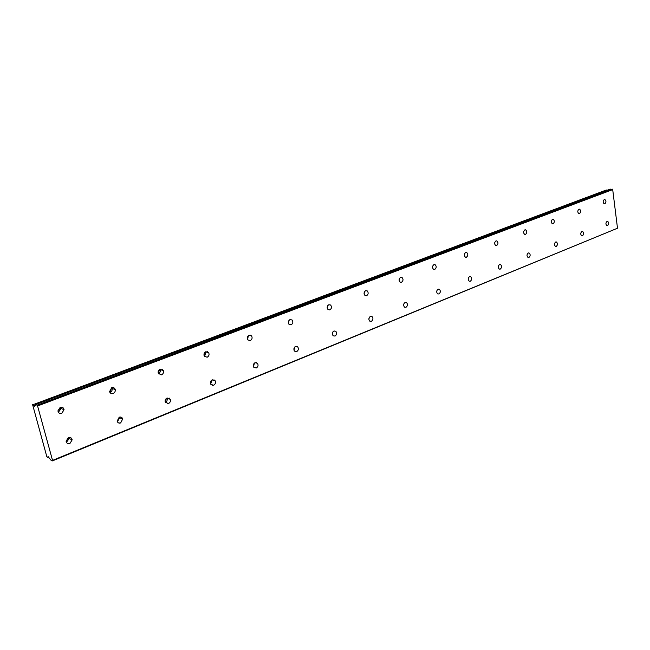 <?xml version="1.0" encoding="UTF-8"?>
<svg xmlns="http://www.w3.org/2000/svg" width="650" height="650" viewBox="0 0 650 650"><rect width="100%" height="100%" fill="white"/><g stroke="black" fill="none" stroke-linecap="round" stroke-linejoin="round"><path stroke-width="0.97" d="M604.817 203.832C606.304 202.272 606.304 200.826 604.825 199.501L604.281 199.542C602.794 201.102 602.786 202.54 604.264 203.873L604.817 203.832M579.524 213.59C581.059 212.014 581.067 210.543 579.556 209.178L578.947 209.219C577.411 210.779 577.395 212.249 578.906 213.631L579.524 213.59M66.422 442.325L69.225 438.523L68.9 437.45M69.932 443.487L72.166 439.847C71.695 437.816 70.419 437.068 68.356 437.621L66.097 441.22C66.56 443.292 67.836 444.048 69.932 443.487M117.39 421.801L119.6 417.771L119.356 417.146M120.664 422.931L122.696 418.957C122.094 417.292 120.924 416.707 119.202 417.211L117.146 421.143C117.739 422.849 118.909 423.442 120.664 422.931M165.393 402.415C167.001 401.424 167.546 400.026 167.034 398.239L166.944 398.044M168.472 403.561C170.186 402.602 170.779 401.18 170.268 399.287L167.115 397.971C165.409 398.913 164.808 400.319 165.295 402.204L168.472 403.561M210.681 384.093L211.9 380.047M213.598 385.271C215.377 384.207 215.889 382.704 215.134 380.77L212.347 379.819C210.576 380.868 210.056 382.354 210.779 384.288L213.598 385.271M253.484 366.722L254.426 363.058M256.262 367.981C258.091 366.811 258.513 365.251 257.538 363.317L255.101 362.651C253.289 363.805 252.858 365.349 253.801 367.291L256.262 367.981M294.011 350.244L294.718 347.002M296.676 351.609C298.512 350.342 298.854 348.757 297.708 346.856L295.596 346.401C293.759 347.644 293.41 349.221 294.531 351.13L296.676 351.609M332.426 334.571L332.946 331.825M334.994 336.082C336.822 334.734 337.098 333.133 335.822 331.289L333.986 330.988C332.158 332.312 331.874 333.905 333.133 335.766L334.994 336.082M368.908 319.613L369.257 317.468M371.377 321.336C373.197 319.922 373.409 318.329 372.036 316.542L370.443 316.347C368.631 317.744 368.412 319.337 369.769 321.132L371.377 321.336M403.601 305.264L403.788 303.956M405.982 307.312C407.761 305.849 407.932 304.265 406.494 302.551L405.113 302.437C403.333 303.875 403.154 305.459 404.584 307.19L405.982 307.312M438.921 293.963C440.668 292.467 440.798 290.899 439.319 289.242L438.116 289.185C436.369 290.664 436.231 292.24 437.702 293.898L438.921 293.963M470.324 281.239C472.022 279.719 472.119 278.168 470.624 276.583L469.568 276.559C467.87 278.062 467.764 279.614 469.251 281.206L470.324 281.239M500.289 269.092C501.938 267.564 502.011 266.037 500.508 264.509L499.582 264.509C497.924 266.037 497.843 267.564 499.338 269.092L500.289 269.092M528.905 257.498C530.514 255.954 530.571 254.451 529.067 252.98L528.247 253.004C526.646 254.532 526.581 256.035 528.068 257.514L528.905 257.498M556.278 246.407C557.83 244.863 557.871 243.384 556.392 241.971L555.661 241.995C554.109 243.531 554.06 245.009 555.531 246.431L556.278 246.407M553.126 223.779C554.71 222.194 554.726 220.699 553.183 219.286L552.5 219.318C550.916 220.886 550.891 222.381 552.427 223.811L553.126 223.779M525.525 234.422C527.166 232.838 527.199 231.319 525.631 229.848L524.867 229.873C523.226 231.441 523.185 232.96 524.745 234.439L525.525 234.422M496.665 245.554C498.355 243.977 498.404 242.434 496.819 240.906L495.95 240.914C494.26 242.474 494.203 244.026 495.779 245.562L496.665 245.554M466.44 257.213C468.187 255.653 468.26 254.077 466.668 252.484L465.676 252.476C463.938 254.02 463.856 255.596 465.433 257.197L466.44 257.213M434.761 269.433C436.548 267.898 436.654 266.297 435.077 264.639L433.94 264.599C432.152 266.118 432.039 267.711 433.607 269.384L434.761 269.433M399.132 280.353L399.311 278.801M401.513 282.254C403.349 280.759 403.496 279.142 401.944 277.412L400.636 277.322C398.808 278.801 398.653 280.418 400.189 282.157L401.513 282.254M364.122 294.125L364.439 291.801M366.584 295.734C368.452 294.279 368.648 292.654 367.161 290.851L365.641 290.688C363.773 292.118 363.577 293.743 365.04 295.555L366.584 295.734M327.291 308.498L327.754 305.589M329.834 309.904C331.727 308.523 331.979 306.889 330.59 305.012L328.819 304.744C326.934 306.109 326.674 307.734 328.039 309.619L329.834 309.904M582.473 235.787C583.984 234.252 584.009 232.797 582.554 231.424L581.896 231.465C580.393 233.001 580.361 234.447 581.807 235.828L582.473 235.787M607.571 225.615C609.034 224.088 609.05 222.658 607.628 221.333L607.035 221.374C605.581 222.901 605.556 224.331 606.978 225.656L607.571 225.615M58.354 412.254L61.141 408.533L60.694 407.192M61.799 413.303L64.066 409.711C63.611 407.615 62.319 406.827 60.198 407.339L57.915 410.881C58.354 413.018 59.654 413.831 61.799 413.303M109.939 392.47L110.069 392.429C111.719 391.601 112.401 390.284 112.125 388.464L111.767 387.644M111.67 387.684L109.582 391.609C110.191 393.348 111.378 393.973 113.149 393.494C114.798 392.665 115.489 391.341 115.213 389.512C114.595 387.822 113.417 387.213 111.67 387.684L109.899 392.397M158.494 373.799C160.103 372.799 160.639 371.394 160.095 369.59L159.924 369.265M161.517 374.839C163.272 373.888 163.873 372.442 163.312 370.516L160.144 369.168C158.405 370.094 157.796 371.524 158.324 373.441L161.517 374.839M204.295 356.151L205.644 354.25L205.392 351.951M207.155 357.232C208.991 356.151 209.487 354.624 208.666 352.649L205.888 351.699C204.067 352.755 203.556 354.266 204.344 356.241L207.155 357.232M247.553 339.43L248.398 335.611M250.291 340.592C252.168 339.398 252.582 337.813 251.518 335.831L249.113 335.189C247.244 336.359 246.829 337.935 247.861 339.918L250.291 340.592M288.494 323.578L289.128 320.182M291.127 324.838C293.02 323.537 293.345 321.921 292.094 319.987L290.03 319.556C288.145 320.84 287.812 322.449 289.031 324.399L291.127 324.838M48.506 456.926L47.629 457.283L48.133 456.609L50.928 460.143L52.422 460.891L52.536 460.387L37.578 405.966L612.706 189.613L617.5 228.223L52.536 460.387M68.957 437.572L66.446 442.374M71.589 438.384L71.508 439.546M69.444 443.267L68.876 443.723M119.137 417.235L117.284 421.59M121.867 417.584L121.891 418.649M120.031 422.687L119.511 423.142M166.449 398.352L165.189 401.887M169.244 398.092L169.341 398.986M167.692 403.301L167.237 403.739M211.12 380.77L210.429 383.069M213.98 379.779L214.102 380.486M212.672 385.003L212.29 385.409M256.311 362.529L256.425 363.049M60.921 407.623L58.476 412.433M63.529 408.241L63.464 409.467M114.392 388.139L114.449 389.261M159.559 369.476L158.316 373.425M162.305 369.33L162.435 370.264M204.758 352.503L204.011 355.363M207.537 351.691L207.691 352.406M250.323 335.083L250.461 335.611M33.044 404.674L606.352 189.995M612.706 189.613L610.253 189.109L35.628 404.56L35.433 405.665L34.767 405.389L35.531 405.104L34.767 405.389M52.422 460.891L617.5 228.223M37.578 405.966L37.107 405.178L612.259 189.134M37.107 405.178L35.628 404.56M33.15 404.804L34.474 406.25L34.742 405.389M32.557 404.471L46.808 456.625L47.629 457.283M579.556 209.178L579.134 209.162M72.166 439.847L69.225 438.523M122.696 418.957L119.6 417.771M170.268 399.287L167.034 398.239M215.134 380.77L212.111 379.925M257.538 363.317L254.995 362.7M297.708 346.856L295.579 346.401M335.822 331.289L334.051 330.956M372.036 316.542L370.573 316.306M406.494 302.551L405.275 302.38M439.319 289.242L438.303 289.12M470.624 276.583L469.771 276.494M500.508 264.509L499.793 264.444M529.067 252.98L528.466 252.939M556.392 241.971L555.872 241.938M553.183 219.286L552.695 219.261M525.631 229.848L525.054 229.816M496.819 240.906L496.137 240.857M466.668 252.484L465.855 252.419M435.077 264.639L434.102 264.55M401.944 277.412L400.757 277.274M367.161 290.851L365.714 290.656M330.59 305.012L328.827 304.744M582.554 231.424L582.108 231.4M64.066 409.711L61.141 408.533M115.213 389.512L112.125 388.464M163.312 370.516L160.095 369.59M208.666 352.649L205.514 351.877M251.518 335.831L248.901 335.286M292.094 319.987L289.941 319.597"/></g></svg>
